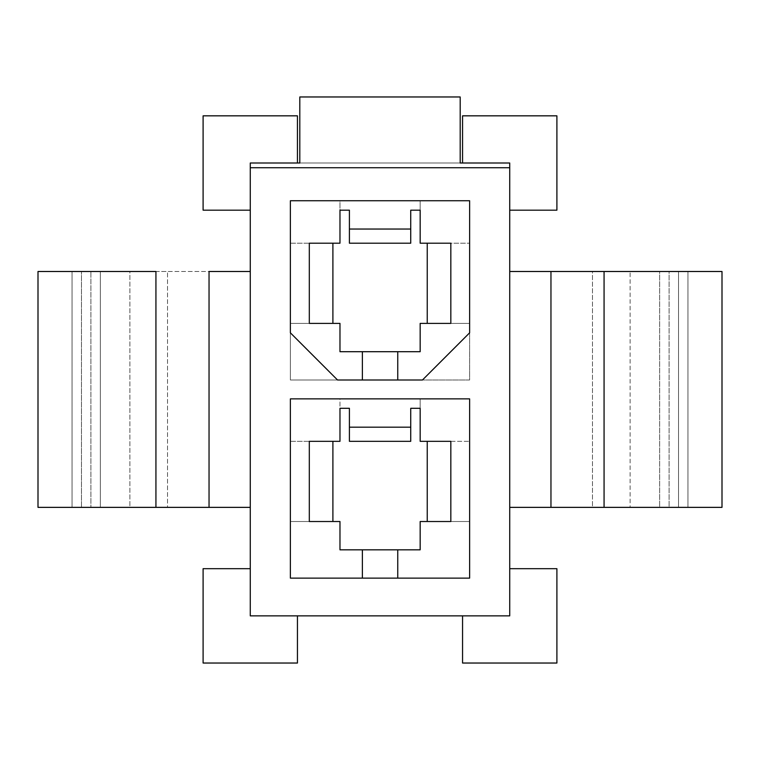 <?xml version="1.0" encoding="UTF-8"?>
<svg xmlns="http://www.w3.org/2000/svg" width="760" height="760" viewBox="0 0 760 760"><rect width="100%" height="100%" fill="white"/><g stroke="black" fill="none" stroke-linecap="round" stroke-linejoin="round"><path stroke-width="0.57" stroke-dasharray="3.8 2.85" d="M420.166 200.744L420.166 210.178L410.733 210.178L410.733 243.2L349.41 243.2L349.41 210.178L339.976 210.178L339.976 200.744L420.166 200.744L290.377 200.744L290.377 332.823L337.544 380L362.377 380L290.377 380L290.377 243.2L290.444 323.389L339.976 323.389L339.976 351.699L362.377 351.699L362.377 380L337.544 380L290.377 332.823L290.377 200.744L290.377 380L469.623 380L469.623 200.744L290.377 200.744L469.623 200.744L290.377 200.744L290.377 380L290.377 200.744L469.623 200.744L469.623 380L397.755 380L422.455 380L469.623 332.823L422.455 380L362.377 380L397.755 380L397.755 351.699L339.976 351.699L339.976 323.389L290.444 323.389L332.899 323.389L309.31 323.389L309.31 243.2L339.976 243.2L339.976 210.178L349.41 210.178L349.41 243.2L410.733 243.2L410.733 210.178L420.166 210.178L420.166 243.2L450.832 243.2L450.832 323.389L427.243 323.389L469.623 323.389L420.166 323.389L420.166 351.699L397.755 351.699L420.166 351.699L420.166 323.389L469.623 323.389L469.623 380L290.377 380L469.623 380L469.623 200.744L420.166 200.744L420.166 210.178L420.166 200.744L469.623 200.744L469.623 323.389L427.243 323.389L450.832 323.389L450.832 243.2L427.243 243.2L427.243 323.389L427.243 243.2L469.623 243.2L420.166 243.2L420.166 200.744M462.555 615.866L297.445 615.866L297.445 663.033L203.1 663.033L203.1 568.689L250.277 568.689L250.277 210.178L203.1 210.178L203.1 115.834L297.445 115.834L297.445 163.011L462.555 163.011L462.555 115.834L556.899 115.834L556.899 210.178L509.722 210.178L509.722 568.689L556.899 568.689L556.899 663.033L462.555 663.033L462.555 615.866L509.722 615.866L509.722 163.011L250.277 163.011L250.277 615.866L462.555 615.866L462.555 663.033L556.899 663.033L556.899 568.689L509.722 568.689L509.722 615.866L462.555 615.866M469.623 398.867L290.377 398.867L290.377 578.122L469.623 578.122L469.623 398.867L290.377 398.867L290.377 578.122L290.377 441.322L290.444 521.521L339.976 521.521L339.976 549.822L362.377 549.822L362.377 578.122L290.377 578.122L362.377 578.122L290.377 578.122L290.377 398.867L469.623 398.867L469.623 578.122L469.623 398.867L469.623 578.122L362.377 578.122L397.755 578.122L397.755 549.822L339.976 549.822L339.976 521.521L290.444 521.521L332.899 521.521L309.31 521.521L309.31 441.322L339.976 441.322L339.976 398.867L420.166 398.867L420.166 408.3L410.733 408.3L410.733 441.322L349.41 441.322L349.41 408.3L339.976 408.3L349.41 408.3L349.41 441.322L410.733 441.322L410.733 408.3L420.166 408.3L420.166 441.322L450.832 441.322L450.832 521.521L427.243 521.521L469.623 521.521L420.166 521.521L420.166 549.822L397.755 549.822L420.166 549.822L420.166 521.521L469.623 521.521L469.623 578.122L290.377 578.122L290.377 398.867L290.377 578.122L469.623 578.122L469.623 398.867L290.377 398.867L469.623 398.867L469.623 521.521L427.243 521.521L450.832 521.521L450.832 441.322L427.243 441.322L427.243 521.521L427.243 441.322L469.623 441.322L420.166 441.322L420.166 398.867L420.166 408.3L420.166 398.867L469.623 398.867M299.81 163.011L460.19 163.011L460.19 96.966L460.19 163.011L299.81 163.011L299.81 96.966L460.19 96.966L299.81 96.966L299.81 163.011M509.722 271.5L509.722 507.367L509.722 271.5L509.722 507.367L509.722 271.5L592.467 271.5L592.467 507.367L509.722 507.367L630.106 507.367L630.106 271.5L659.651 271.5L659.651 507.367L630.106 507.367L659.651 507.367L659.651 271.5L669.085 271.5L669.085 507.367L659.651 507.367L669.085 507.367L669.085 271.5L669.085 507.367L669.085 271.5L678.519 271.5L678.519 507.367L669.085 507.367L678.519 507.367L678.519 271.5L678.519 507.367L678.519 271.5L687.952 271.5L687.952 507.367L678.519 507.367L687.952 507.367L687.952 271.5L687.952 507.367L687.952 271.5L722 271.5L722 507.367L722 271.5L509.722 271.5M250.277 507.367L250.277 271.5L250.277 507.367L167.532 507.367L167.532 271.5L250.277 271.5L250.277 507.367L250.277 271.5L129.893 271.5L129.893 507.367L38 507.367L38 271.5L38 507.367L72.048 507.367L72.048 271.5L72.048 507.367L72.048 271.5L72.048 507.367L81.481 507.367L81.481 271.5L81.481 507.367L81.481 271.5L81.481 507.367L90.915 507.367L90.915 271.5L90.915 507.367L90.915 271.5L90.915 507.367L100.348 507.367L100.348 271.5L100.348 507.367L250.277 507.367M349.41 427.177L410.733 427.177L349.41 427.177M397.755 578.122L362.377 578.122L362.377 549.822L362.377 578.122L397.755 578.122L397.755 549.822L397.755 578.122L397.755 549.822L397.755 578.122L362.377 578.122L362.377 549.822L362.377 578.122L362.377 549.822L397.755 549.822L397.755 578.122M309.31 441.322L309.31 521.521L332.899 521.521L332.899 441.322L309.31 441.322M323.038 441.322L332.899 441.322L332.899 521.521L290.444 521.521L290.444 441.322L323.038 441.322L290.377 441.322L323.038 441.322L290.377 441.322L290.377 398.867L339.976 398.867L339.976 441.322L323.038 441.322M462.555 115.834L462.555 163.011L509.722 163.011L509.722 210.178L556.899 210.178L556.899 115.834L462.555 115.834M297.445 163.011L297.445 115.834L203.1 115.834L203.1 210.178L250.277 210.178L250.277 163.011L297.445 163.011M297.445 663.033L297.445 615.866L250.277 615.866L250.277 568.689L203.1 568.689L203.1 663.033L297.445 663.033M722 507.367L687.952 507.367L722 507.367M630.106 507.367L592.467 507.367L592.467 271.5L630.106 271.5L630.106 507.367M38 271.5L129.893 271.5L38 271.5M167.532 507.367L129.893 507.367L129.893 271.5L167.532 271.5L167.532 507.367M349.41 229.045L410.733 229.045L349.41 229.045M397.755 380L362.377 380L362.377 351.699L362.377 380L397.755 380L397.755 351.699L397.755 380L397.755 351.699L397.755 380L362.377 380L362.377 351.699L362.377 380L362.377 351.699L397.755 351.699L397.755 380M309.31 243.2L309.31 323.389L332.899 323.389L332.899 243.2L309.31 243.2M323.038 243.2L332.899 243.2L332.899 323.389L290.444 323.389L290.444 243.2L323.038 243.2L290.377 243.2L323.038 243.2L290.377 243.2L290.377 200.744L339.976 200.744L339.976 243.2L323.038 243.2"/><path stroke-width="1.14" d="M362.377 380L362.377 351.699L339.976 351.699L339.976 323.389L309.31 323.389L309.31 243.2L339.976 243.2L339.976 210.178L349.41 210.178L349.41 229.045L410.733 229.045L410.733 210.178L420.166 210.178L420.166 243.2L450.832 243.2L450.832 323.389L420.166 323.389L420.166 351.699L397.755 351.699L397.755 380L397.755 351.699L420.166 351.699L420.166 323.389L450.832 323.389L450.832 243.2L420.166 243.2L420.166 210.178L410.733 210.178L410.733 243.2L410.733 229.045L349.41 229.045L349.41 210.178L339.976 210.178L339.976 243.2L309.31 243.2L309.31 323.389L339.976 323.389L339.976 351.699L397.755 351.699L362.377 351.699L362.377 380M509.722 615.866L509.722 167.722L250.277 167.722L250.277 615.866L509.722 615.866L250.277 615.866L250.277 163.011L299.81 163.011L299.81 96.966L460.19 96.966L460.19 163.011L509.722 163.011L509.722 615.866M469.623 578.122L290.377 578.122L290.377 398.867L469.623 398.867L469.623 578.122L469.623 398.867L290.377 398.867L290.377 578.122L469.623 578.122M469.623 200.744L469.623 332.823L422.455 380L337.544 380L290.377 332.823L290.377 200.744L469.623 200.744L290.377 200.744L290.377 332.823L337.544 380L422.455 380L469.623 332.823L469.623 200.744M420.166 549.822L397.755 549.822L397.755 578.122L397.755 549.822L420.166 549.822L420.166 521.521L420.166 549.822M362.377 578.122L362.377 549.822L339.976 549.822L339.976 521.521L309.31 521.521L309.31 441.322L339.976 441.322L339.976 408.3L349.41 408.3L349.41 427.177L410.733 427.177L410.733 408.3L420.166 408.3L420.166 441.322L450.832 441.322L450.832 521.521L420.166 521.521L450.832 521.521L450.832 441.322L420.166 441.322L420.166 408.3L410.733 408.3L410.733 441.322L410.733 427.177L349.41 427.177L349.41 408.3L339.976 408.3L339.976 441.322L309.31 441.322L309.31 521.521L339.976 521.521L339.976 549.822L397.755 549.822L362.377 549.822L362.377 578.122M349.41 441.322L349.41 427.177L349.41 441.322L410.733 441.322L349.41 441.322M427.243 441.322L427.243 521.521L427.243 441.322M332.899 521.521L332.899 441.322L332.899 521.521M462.555 163.011L462.555 115.834L556.899 115.834L556.899 210.178L509.722 210.178L556.899 210.178L556.899 115.834L462.555 115.834L462.555 163.011M297.445 115.834L297.445 163.011L297.445 115.834L203.1 115.834L297.445 115.834M250.277 210.178L203.1 210.178L203.1 115.834L203.1 210.178L250.277 210.178M462.555 663.033L462.555 615.866L462.555 663.033L556.899 663.033L462.555 663.033M509.722 568.689L556.899 568.689L556.899 663.033L556.899 568.689L509.722 568.689M297.445 615.866L297.445 663.033L203.1 663.033L203.1 568.689L250.277 568.689L203.1 568.689L203.1 663.033L297.445 663.033L297.445 615.866M250.277 163.011L250.277 167.722L509.722 167.722L509.722 163.011L460.19 163.011L460.19 96.966L299.81 96.966L299.81 163.011L250.277 163.011M722 271.5L722 507.367L722 271.5L604.067 271.5L604.067 507.367L722 507.367L604.067 507.367L604.067 271.5L550.962 271.5L550.962 507.367L604.067 507.367L550.962 507.367L550.962 271.5L509.722 271.5L722 271.5M509.722 507.367L550.962 507.367L509.722 507.367M155.933 271.5L38 271.5L38 507.367L155.933 507.367L155.933 271.5L155.933 507.367L250.277 507.367L209.038 507.367L209.038 271.5L209.038 507.367L38 507.367L38 271.5L155.933 271.5M250.277 271.5L209.038 271.5L250.277 271.5M349.41 243.2L349.41 229.045L349.41 243.2L410.733 243.2L349.41 243.2M427.243 243.2L427.243 323.389L427.243 243.2M332.899 323.389L332.899 243.2L332.899 323.389"/></g></svg>
